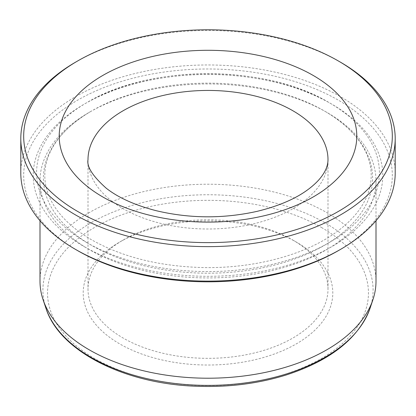 <?xml version="1.0" encoding="UTF-8"?>
<svg xmlns="http://www.w3.org/2000/svg" width="416" height="416" viewBox="0 0 416 416"><rect width="100%" height="100%" fill="white"/><g stroke="black" fill="none" stroke-linecap="round" stroke-linejoin="round"><path stroke-width="0.31" stroke-dasharray="2.08 1.56" d="M326.794 112.356A168.002 96.996 0 0 0 89.206 112.356A168.002 96.996 0 0 0 39.998 180.939A168.002 96.996 0 0 0 89.206 249.527A168.002 96.996 0 0 0 272.293 270.551A168.002 96.996 0 0 0 376.002 180.939A168.002 96.996 0 0 0 326.794 112.356L324.397 110.968A164.606 95.035 0 0 0 91.603 110.968A164.606 95.035 0 0 0 91.608 245.367A164.606 95.035 0 0 0 324.392 245.367A164.606 95.035 0 0 0 324.397 110.968C345.103 123.12 359.05 137.134 366.236 153.01C369.595 160.508 371.244 168.069 371.197 175.698C371.155 183.336 369.408 190.908 365.955 198.411C359.923 211.422 349.17 223.278 333.7 233.979C302.276 255.788 252.268 268.689 202.504 267.54C159.271 266.354 122.304 257.114 91.608 239.824C70.897 227.677 56.95 213.663 49.764 197.787C46.41 190.289 44.756 182.728 44.803 175.1C44.845 167.456 46.592 159.89 50.045 152.386C57.33 136.75 71.183 122.949 91.603 110.968L89.206 112.356M39.998 281.216A168.002 96.996 180 0 1 143.707 191.604A168.002 96.996 180 0 1 326.794 212.633A168.002 96.996 180 0 1 376.002 281.216M77.662 250.645A184.319 106.418 180 0 1 77.667 100.152A184.319 106.418 180 0 1 338.333 100.152A184.319 106.418 180 0 1 338.338 250.645M84.406 246.756A174.788 100.911 0 0 0 331.594 246.756A174.788 100.911 0 0 0 331.594 104.042A174.788 100.911 0 0 0 84.406 104.042A174.788 100.911 0 0 0 84.406 246.756M20.8 173.046A187.2 108.077 180 0 1 136.36 73.195A187.2 108.077 180 0 1 340.371 96.621A187.2 108.077 180 0 1 395.2 173.046M75.629 62.135A187.2 108.077 180 0 1 340.371 62.135M292.854 240.063A120 69.28 180 0 1 292.854 240.068A120 69.28 180 0 1 328 289.052A120 69.28 180 0 1 208 358.337A120 69.28 180 0 1 88 289.052A120 69.28 180 0 1 123.146 240.068A120 69.28 180 0 1 292.854 240.063L296.249 242.024A124.8 72.051 180 0 1 296.244 343.923A124.8 72.051 180 0 1 119.756 343.923A124.8 72.051 180 0 1 119.751 242.024A124.8 72.051 180 0 1 296.249 242.024L292.854 240.068M45.895 308.126A165.095 95.316 180 0 1 130.593 205.878A165.095 95.316 180 0 1 324.74 222.669A165.095 95.316 180 0 1 370.105 308.126M328 289.052L328 159.723A120 69.28 180 0 1 208 229.003A120 69.28 180 0 1 88 159.723L88 289.052M321.459 227.469A160.456 92.638 180 0 1 249.527 382.455A160.456 92.638 180 0 1 53.009 268.996A160.456 92.638 180 0 1 321.459 227.469M86.804 242.596A171.392 98.956 0 0 0 329.191 242.596A171.392 98.956 0 0 0 329.196 102.658A171.392 98.956 0 0 0 86.804 102.658A171.392 98.956 0 0 0 86.804 242.596M376.002 220.724L376.002 180.939M39.998 220.724L39.998 180.939M123.146 240.068L119.751 242.024M331.594 104.042L329.196 102.658C265.387 64.08 150.036 64.298 86.804 102.658L84.406 104.042"/><path stroke-width="0.62" d="M376.002 220.724L376.002 281.216A168.002 96.996 180 0 1 372.96 299.593A168.002 96.996 180 0 1 208 378.212A168.002 96.996 180 0 1 43.04 299.593A168.002 96.996 180 0 1 39.998 281.216L39.998 220.724M340.371 62.135L338.338 60.96L340.371 62.135A187.2 108.077 180 0 1 395.2 138.559L395.2 173.046A187.2 108.077 180 0 1 340.371 249.47L338.338 250.645A184.319 106.418 180 0 1 77.662 250.645L75.629 249.47A187.2 108.077 180 0 1 20.8 173.046L20.8 138.559A187.2 108.077 180 0 1 75.629 62.135L77.662 60.96A184.319 106.418 180 0 1 338.333 60.96A184.319 106.418 180 0 1 338.338 60.96A184.319 106.418 180 0 1 338.333 211.453A184.319 106.418 180 0 1 77.667 211.453A184.319 106.418 180 0 1 77.662 60.96M340.371 249.47A187.2 108.077 180 0 1 75.629 249.47M395.2 138.559A187.2 108.077 180 0 1 208 246.636A187.2 108.077 180 0 1 20.8 138.559M372.96 299.593L370.105 308.126A165.095 95.316 180 0 1 208 385.388A165.095 95.316 180 0 1 45.895 308.126L43.04 299.593M313.217 75.457A148.798 85.909 180 0 1 246.511 219.185A148.798 85.909 180 0 1 64.272 113.968A148.798 85.909 180 0 1 313.217 75.457M292.854 110.734A120 69.28 180 0 1 328 159.723C327.959 165.121 325.915 170.581 321.864 176.098C318.963 180.159 314.777 184.319 309.306 188.573C296.566 198.396 279.152 205.993 257.062 211.359C223.184 218.858 189.498 218.624 156.005 210.652C134.945 205.192 118.357 197.714 106.231 188.214C92.695 176.124 86.616 166.629 88 159.723A120 69.28 180 0 1 162.079 95.711A120 69.28 180 0 1 292.854 110.734M370.105 308.126C358.774 338.177 330.782 360.469 286.135 375.008C257.696 383.812 227.432 387.546 195.343 386.209C123.578 383.542 59.254 350.891 45.895 308.126"/></g></svg>
